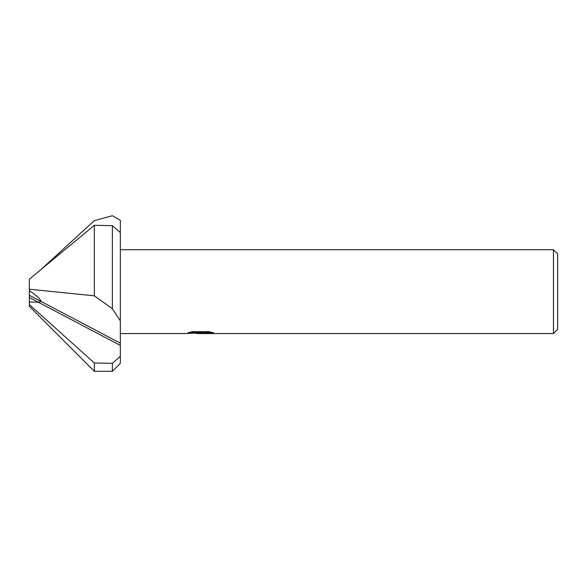 <?xml version="1.0" encoding="UTF-8"?>
<svg xmlns="http://www.w3.org/2000/svg" width="587" height="587" viewBox="0 0 587 587"><rect width="100%" height="100%" fill="white"/><g stroke="black" fill="none" stroke-linecap="round" stroke-linejoin="round"><path stroke-width="0.88" d="M94.338 295.833L112.366 308.718L120.335 320.869L120.335 356.368L112.366 363.287L94.338 363.008L29.35 304.594L29.431 302.004L38.177 302.144L41.09 301.461C40.371 299.077 36.908 295.797 30.7 291.629C36.908 295.797 40.371 299.077 41.09 301.461L38.177 302.144L29.431 302.004L29.35 304.55L29.35 289.237L29.431 290.807L30.7 291.629L29.431 290.807L29.35 289.215L94.338 295.833L94.338 225.305L29.35 279.192L29.35 289.215M553.46 333.563L553.46 249.702L557.65 253.9L557.65 329.366L553.46 333.563L197.878 333.563L194.987 333.152M204.144 332.902L197.878 333.563M120.335 333.563L185.595 333.563L201.539 332.763L188.133 332.763L192.499 331.67L209.038 331.67L213.837 332.895L208.275 332.858L204.305 333.563M200.512 332.829L200.512 333.218M204.144 333.533L204.144 332.697L210.175 331.912M191.377 331.904L201.539 331.904L201.539 332.763M112.366 308.718L112.366 225.657L94.338 225.305M120.335 320.869L120.335 232.577L112.366 225.657M40.936 269.58L94.338 220.639L112.366 215.7L120.335 220.316L120.335 232.577M29.35 304.594L29.35 306.304L94.338 371.3L112.366 371.3L120.335 363.331L120.335 356.368M112.366 371.3L112.366 363.287M94.338 371.3L94.338 363.008M29.35 295.283L120.335 343.182M29.35 297.492L120.335 345.391M201.539 332.719L204.144 332.719M120.335 249.702L553.46 249.702"/></g></svg>

